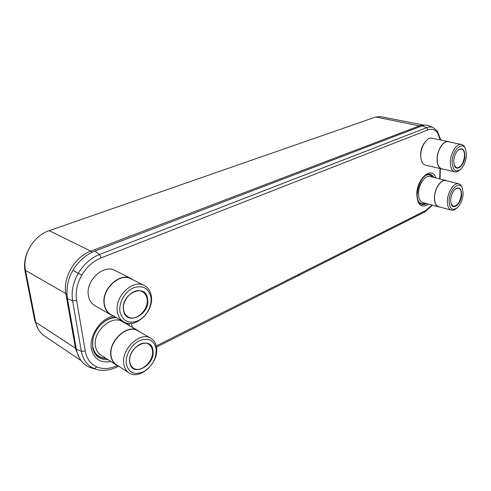 <?xml version="1.0" encoding="UTF-8"?>
<svg xmlns="http://www.w3.org/2000/svg" width="491" height="491" viewBox="0 0 491 491"><rect width="100%" height="100%" fill="white"/><g stroke="black" fill="none" stroke-linecap="round" stroke-linejoin="round"><path stroke-width="0.74" d="M424.457 125.199L419.879 125.671L90.792 251.147C74.902 256.732 62.596 277.599 65.886 293.882L75.504 348.475L79.438 358.068M81.076 360.603L44.436 335.93C39.857 332.775 36.942 328.197 35.677 322.182L25.507 270.388C22.064 254.964 33.756 235.6 49.204 230.66L375.713 117.005L380.353 116.612L424.433 125.193M440.31 139.91L437.407 132.656C434.916 129.452 431.792 128.525 428.035 129.882L101.275 257.812L99.507 254.479C90.798 258.002 83.728 264.262 78.296 273.272C73.091 282.429 71.189 291.58 72.588 300.725L81.34 351.329C83.022 359.817 87.324 365.586 94.235 368.649L96.604 369.484C103.331 371.245 110.242 370.361 117.331 366.832L118.626 366.182M437.407 132.656L437.371 131.066L433.271 127.666C431.245 126.758 429.048 126.752 426.685 127.648L99.507 254.479L94.972 251.036L422.229 125.794C424.727 124.861 427.029 124.874 429.146 125.825L429.159 125.831M91.885 368.084L89.35 367.194C82.641 364.39 78.29 358.338 76.308 349.04L67.457 298.669C66.003 288.469 67.819 279.035 72.901 270.381C78.462 261.157 85.821 254.712 94.972 251.036M28.914 248.827C24.992 256.425 23.728 264.011 25.102 271.578L34.744 320.568L38.163 329.056M94.947 305.672C91.418 303.573 89.239 300.216 88.405 295.613C85.281 280.723 103.804 263.765 115.176 270.529L131.269 278.636C119.884 271.83 101.121 289.328 104.178 304.506C104.988 309.201 107.161 312.601 110.702 314.713L94.947 305.672M113.096 315.762L110.702 314.713M133.435 280.036L131.269 278.636M123.763 321.881L110.856 314.479C107.357 312.399 105.215 309.035 104.417 304.402C101.398 289.426 119.914 272.167 131.146 278.882L144.329 285.529C133.092 278.784 114.397 296.49 117.349 311.693C118.128 316.4 120.264 319.794 123.763 321.881C135.307 329.265 154.014 311.527 151.351 296.386C150.62 291.273 148.276 287.652 144.329 285.529M150.958 297.601C148.785 288.143 142.936 284.884 133.411 287.843C125.002 291.39 118.576 302.671 119.97 311.582C122.511 321.108 128.507 324.183 137.946 320.819C146.134 317.026 152.118 306.28 150.958 297.601M123.486 309.999C125.493 326.773 150.436 314.983 147.625 299.105C146.263 282.362 120.596 293.391 123.486 309.999M123.585 309.735C124.119 313.037 125.616 315.412 128.083 316.861C136.032 321.9 148.976 309.618 147.11 299.123C146.6 295.625 145.005 293.145 142.322 291.679C134.516 286.947 121.578 299.209 123.585 309.735M421.033 158.857L420.597 154.628C420.842 149.632 422.346 145.422 425.108 142.003M425.494 165.136C422.389 164.129 420.818 160.809 420.769 155.174C420.781 146.343 427.152 136.836 432.037 138.204L448.381 141.58C443.557 140.217 437.162 149.902 437.07 158.863C437.064 164.583 438.592 167.94 441.655 168.941L425.494 165.136M442.882 169.039L441.655 168.941M449.529 142.009L448.381 141.58M454.764 171.832L441.704 168.763C438.684 167.775 437.174 164.46 437.18 158.814C437.272 149.976 443.582 140.42 448.338 141.764L461.552 144.495C456.851 143.157 450.523 152.854 450.357 161.797C450.308 167.505 451.781 170.85 454.764 171.832C456.372 172.175 458.042 171.574 459.772 170.033L460.337 169.548M465.474 148.902L465.198 148.227C464.376 146.109 463.16 144.863 461.552 144.495M466.425 155.273L465.652 149.338C462.841 140.518 452.285 149.97 452.137 161.717C452.592 170.248 455.439 172.752 460.699 169.242C464.038 165.86 465.947 161.208 466.425 155.273M453.745 160.993L454.298 165.357C456.507 172.476 464.732 165.044 464.879 155.972C464.584 149.184 462.313 147.239 458.072 150.142C455.525 152.824 454.083 156.445 453.745 160.993M454.322 165.424L456.728 167.848C460.883 167.468 463.486 163.515 464.523 155.991C464.596 151.964 463.565 149.608 461.43 148.92L458.121 150.093M100.827 355.042C97.967 353.146 96.193 350.261 95.506 346.382C92.394 331.787 111.727 314.369 122.363 321.611L138.1 330.646C127.464 323.373 107.903 341.349 110.941 356.202C111.61 360.155 113.378 363.076 116.238 364.973L100.827 355.042M118.423 366.053L116.238 364.973M140.033 332.069L138.1 330.646M129.016 372.878L116.398 364.752C113.574 362.874 111.831 359.989 111.169 356.092C108.173 341.441 127.476 323.704 137.965 330.879L150.835 338.281C140.352 331.075 120.878 349.273 123.812 364.132C124.456 368.084 126.187 371 129.016 372.878C139.788 380.635 159.188 362.376 156.531 347.628C155.923 343.319 154.027 340.202 150.835 338.281M156.169 348.954C154.094 340.116 148.478 337.385 139.315 340.748C131.226 344.614 125.027 355.668 126.347 364.027C128.765 372.902 134.516 375.468 143.599 371.724C152.278 366.176 156.469 358.583 156.169 348.954M129.728 362.321C131.613 378.095 155.629 365.464 152.959 350.574C151.676 334.794 126.985 346.769 129.728 362.321M129.82 362.033C130.256 364.813 131.478 366.851 133.466 368.152C140.886 373.455 154.321 360.817 152.456 350.592C152.038 347.653 150.743 345.517 148.57 344.185C141.291 339.146 127.826 351.759 129.82 362.033M418.688 196.461L418.326 192.736C418.608 187.525 420.259 183.204 423.279 179.767M422.751 202.513C419.94 201.513 418.522 198.456 418.485 193.344C418.479 184.61 425.12 174.919 429.938 176.49L445.877 180.412C441.133 178.853 434.467 188.722 434.394 197.578C434.382 202.765 435.756 205.852 438.531 206.846L422.751 202.513M439.709 206.975L438.531 206.846M446.97 180.866L445.877 180.412M451.327 210.166L438.586 206.668C435.848 205.692 434.486 202.642 434.504 197.523C434.578 188.79 441.145 179.049 445.834 180.59L458.711 183.757C454.083 182.229 447.497 192.11 447.356 200.948C447.301 206.122 448.627 209.191 451.327 210.166C452.831 210.541 454.421 210.044 456.102 208.669L456.698 208.196M462.332 188.084L462.062 187.384C461.331 185.371 460.214 184.162 458.711 183.757M463.136 193.773L462.491 188.495C459.907 179.737 449.222 189.397 449.099 200.868C449.468 208.657 452.119 211.007 457.047 207.92C460.583 204.563 462.614 199.849 463.136 193.773M450.677 200.07L451.131 203.943C453.156 211.001 461.479 203.403 461.614 194.546C461.374 188.348 459.263 186.525 455.286 189.066C452.579 191.736 451.045 195.406 450.677 200.07M451.149 203.998L453.359 206.343C457.538 206.017 460.171 202.089 461.264 194.559C461.337 190.907 460.405 188.74 458.471 188.065L455.329 189.029M421.118 126.218L375.713 117.005M92.173 252.239L90.792 251.147L49.204 230.66M25.507 270.388L66.948 294.226M76.258 348.757L35.677 322.182M425.274 175.625C428.164 174.102 430.521 174.587 432.338 177.079M425.132 203.164C422.285 204.428 420.008 203.71 418.289 201.003M425.838 175.25C428.612 174.029 430.846 174.655 432.546 177.128M425.341 203.225C422.604 204.526 420.351 203.986 418.584 201.598M426.697 203.593C423.383 205.508 420.713 204.907 418.694 201.795C417.626 199.966 417.105 197.407 417.129 194.117C417.927 185.119 420.891 178.785 426.041 175.127C429.404 173.403 432.031 174.182 433.921 177.466M428.618 204.121C421.523 208.546 417.577 205.336 416.785 194.497C416.669 178.46 432.135 165.467 435.861 177.945M101.275 257.812C93.265 261.077 86.766 266.852 81.77 275.138C77.032 283.571 75.313 292.004 76.614 300.431L85.25 351.034C86.747 358.823 90.651 364.132 96.954 366.955C103.22 369.435 109.984 368.968 117.239 365.55M439.69 178.884L440.034 168.56M156.23 345.959L425.912 210.436L432.025 205.06M113.421 315.952C100.587 318.561 88.834 335.893 91.424 348.813C93.971 359.099 100.44 363.322 110.825 361.486M132.576 327.472L131.14 323.44M115.422 317.1C111.899 317.425 108.431 318.763 105.013 321.102C98.525 325.852 94.45 332.119 92.781 339.907L92.639 347.567C94.56 355.987 99.655 360.007 107.922 359.615M129.606 325.772L128.452 323.397M127.734 324.698L126.825 323.109M116.054 317.462C112.629 317.468 109.192 318.518 105.737 320.617M92.639 340.766L92.713 346.769C94.364 354.33 98.82 358.215 106.087 358.43M93.934 335.666C92.639 339.508 92.271 343.172 92.824 346.658C94.413 354.023 98.728 357.878 105.761 358.221M127.402 324.502L126.518 323.029M116.318 317.616C111.205 317.567 106.295 319.666 101.588 323.913M81.77 275.138L72.901 270.381M76.614 300.431L72.588 300.725L67.457 298.669M85.25 351.034L81.34 351.329L76.308 349.04M96.954 366.955L94.235 368.649L89.35 367.194M117.76 365.789L117.331 366.832M299.037 274.193L298.387 275.611L156.457 347.119M425.912 210.436L425.163 211.738L298.43 275.592M428.035 129.882L426.685 127.648L422.229 125.794M35.42 320.862L34.744 320.568M25.79 271.836L25.102 271.578M105.013 321.102C98.538 325.858 94.462 332.125 92.781 339.907M425.206 211.719L432.442 205.17M440.028 178.97L440.372 168.64M440.777 140.009L437.395 131.103M91.866 368.078L96.199 369.361M429.146 125.825L433.271 127.666"/></g></svg>
